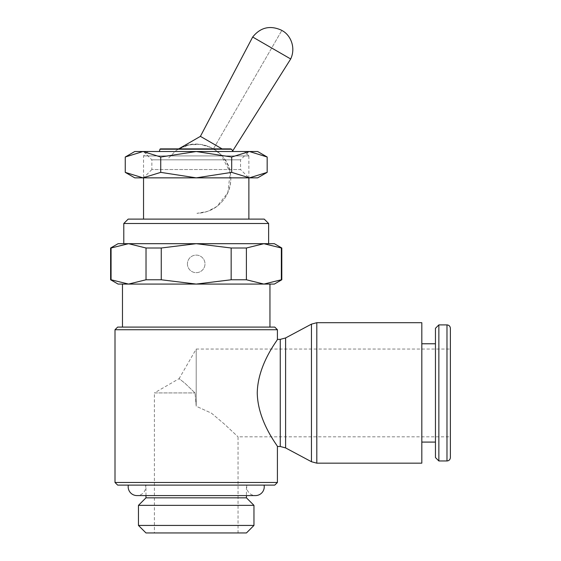 <?xml version="1.0" encoding="UTF-8"?>
<svg xmlns="http://www.w3.org/2000/svg" width="561" height="561" viewBox="0 0 561 561"><rect width="100%" height="100%" fill="white"/><g stroke="black" fill="none" stroke-linecap="round" stroke-linejoin="round"><path stroke-width="0.42" stroke-dasharray="2.81 2.1" d="M246.854 485.104A8.78 8.78 0 0 0 255.465 495.58L136.954 495.58A8.78 8.78 0 0 0 145.565 485.104L246.854 485.104L145.565 485.104M230.178 149.205L231.567 149.205L232.857 150.671M233.095 151.519L159.324 151.519L233.095 151.519M248.881 155.909L244.491 151.519L147.929 151.519L143.539 155.909L143.539 177.851L248.881 177.851L248.881 155.909L143.539 155.909L248.881 155.909M248.881 219.113L143.539 219.113L248.881 219.113M268.635 223.502L123.785 223.502M264.245 219.113L128.174 219.113M268.635 243.691L123.785 243.691M269.953 327.091L122.473 327.091L269.953 327.091M269.953 284.076L122.473 284.076M277.415 329.728L115.005 329.728M274.778 327.091L117.642 327.091M277.415 482.474L115.005 482.474M277.415 339.377C278.326 339.37 257.751 363.738 257.254 392.931C257.751 422.124 278.326 446.493 277.415 446.486M274.778 485.104L117.642 485.104M281.804 248.004L263.873 243.691L274.343 243.691M118.083 243.691L128.546 243.691L110.622 248.004M274.343 284.076L263.873 284.076L281.804 279.771M110.622 279.771L128.546 284.076L118.083 284.076M111.071 279.771L111.071 248.004M281.349 248.004L281.349 279.771M311.446 461.724L311.446 324.139M285.598 447.916L285.598 337.946M450.378 457.566L450.378 328.297M421.816 442.089L421.816 343.774L421.816 442.089M435.455 343.774L435.455 442.089L435.455 343.774M290.696 58.975L252.681 37.026M213.446 148.882L281.825 30.434L213.439 148.882M222.093 148.882L179.113 148.882L222.093 148.882L200.403 136.358M145.972 495.58L145.972 485.104L246.447 485.104L246.447 495.58M264.084 485.104L128.343 485.104L264.084 485.104M154.38 532.95L238.039 532.95L238.039 436.823L450.378 436.823L450.378 349.04L196.21 349.04L179.113 378.654L184.835 383.142L195.011 392.931L196.21 406.227L211.462 413.169L224.323 424.025L238.039 436.823L224.323 424.025L211.462 413.169L196.21 406.227L196.21 349.04L196.21 406.227L195.011 392.931L184.835 383.142L179.113 378.654L154.38 392.931L195.011 392.931L154.38 392.931L154.38 532.95L238.039 532.95M187.43 263.887A8.78 8.78 0 0 0 196.21 272.667A8.78 8.78 0 0 0 204.989 263.887A8.78 8.78 0 0 0 196.21 255.108A8.78 8.78 0 0 0 187.43 263.887A8.78 8.78 0 0 0 196.21 272.667A8.78 8.78 0 0 0 204.989 263.887A8.78 8.78 0 0 0 196.21 255.108A8.78 8.78 0 0 0 187.43 263.887M450.378 349.04L450.378 436.823M246.447 485.104L145.972 485.104M246.447 497.838L145.972 497.838M253.958 525.433L138.462 525.433M246.447 532.95L145.972 532.95M253.958 505.349L138.462 505.349M179.113 148.882L189.197 144.85L200.186 144.359L211.287 147.592L220.704 154.296L230.234 172.451L227.815 192.823L216.932 206.441L207.472 211.448L196.932 213.327C209.134 212.731 218.636 207.367 225.452 197.227C229.68 190.41 231.398 183.005 230.613 175.025C229.042 151.617 200.543 136.365 180.2 148.062M435.455 457.566L435.455 328.297M438.856 460.967L438.856 324.896M421.816 463.162L421.816 322.701M146.021 248.004L146.021 279.771L161.259 279.771L161.259 248.004L146.021 248.004L128.546 243.691L263.873 243.691L246.398 248.004L231.16 248.004L231.16 279.771L246.398 279.771L246.398 248.004M128.546 243.691L263.873 243.691M246.398 279.771L263.873 284.076L128.546 284.076L146.021 279.771M123.785 284.076L268.635 284.076L123.785 284.076M161.259 279.771L196.21 284.076L231.16 279.771M231.16 248.004L196.21 243.691L161.259 248.004M147.929 151.519L244.491 151.519M143.539 151.519L151.856 159.836L151.856 169.541L240.571 169.541L240.571 159.836L248.881 151.519L143.539 151.519L248.881 151.519M151.856 169.541L143.539 177.851L248.881 177.851L240.571 169.541L151.856 169.541M151.856 159.836L240.571 159.836L151.856 159.836M267.169 157.01L249.428 151.519L257.66 151.519M134.759 151.519L142.992 151.519L125.257 157.01M257.66 177.851L249.428 177.851L267.169 172.367M125.257 172.367L142.992 177.851L134.759 177.851M142.992 177.851L160.734 172.367L196.21 177.851L142.992 177.851M196.21 177.851L231.686 172.367L249.428 177.851L196.21 177.851M160.734 157.01L142.992 151.519L196.21 151.519L160.734 157.01L160.734 172.367M249.428 151.519L231.686 157.01L196.21 151.519L249.428 151.519M231.686 172.367L231.686 157.01M230.753 148.882L196.21 148.882M231.567 149.205L159.976 149.205M316.804 463.162L316.804 322.701M280.248 446.486L280.248 339.377M446.977 460.967L446.977 324.896M177.942 149.345L175.642 150.909L168.055 158.616M180.397 147.957C196.413 140.993 210.487 143.798 222.612 156.365C232.492 169.457 233.397 183.138 225.333 197.416C218.51 207.437 209.043 212.738 196.932 213.327"/><path stroke-width="0.84" d="M128.343 485.104A8.78 8.78 0 0 0 136.961 495.58L255.465 495.58A8.78 8.78 0 0 0 264.084 485.104M233.095 151.519L231.567 149.205L230.178 149.205M231.567 149.205L159.976 149.205L159.324 151.519M248.881 219.113L248.881 177.851M143.539 177.851L143.539 219.113M246.398 248.004L246.398 279.771L231.16 279.771L231.16 248.004L246.398 248.004L263.873 243.691L268.635 243.691L268.635 223.502L264.245 219.113L128.174 219.113L123.785 223.502L123.785 243.691L128.546 243.691L118.083 243.691L110.622 248.004L110.622 279.771L118.083 284.076L274.343 284.076L281.804 279.771L281.804 248.004L274.343 243.691L128.546 243.691L146.021 248.004L161.259 248.004L161.259 279.771L146.021 279.771L146.021 248.004M269.953 327.091L269.953 284.076L122.473 284.076L122.473 327.091M277.415 329.728L274.778 327.091L117.642 327.091L115.005 329.728L115.005 482.474L117.642 485.104L274.778 485.104L277.415 482.474L277.415 446.486C278.326 446.493 257.751 422.124 257.254 392.931C257.751 363.738 278.326 339.37 277.415 339.377L277.415 329.728L115.005 329.728M277.415 339.377L280.248 339.377L285.598 337.946L311.446 324.139L316.804 322.701L421.816 322.701L421.816 463.162L316.804 463.162L311.446 461.724L285.598 447.916L280.248 446.486L277.415 446.486M311.446 324.139L311.446 461.724M285.598 337.946L285.598 447.916M446.977 324.896C449.024 325.078 450.16 326.214 450.378 328.297L450.378 457.566C450.16 459.648 449.024 460.784 446.977 460.967L438.856 460.967L435.455 457.566L435.455 328.297L438.856 324.896L446.977 324.896L446.977 460.967M438.856 324.896L438.856 460.967M421.816 343.774L435.455 343.774M435.455 442.089L421.816 442.089M183.559 146.526L178.707 148.882L200.403 136.358L252.681 37.026L290.696 58.975C296.18 47.201 290.212 34.859 282.365 30.743L281.825 30.434L282.365 30.743M232.857 150.671L290.696 58.975M138.462 505.349L145.972 497.838L246.447 497.838L253.958 505.349L253.958 525.433L246.447 532.95L145.972 532.95L138.462 525.433L138.462 505.349L253.958 505.349M138.462 525.433L253.958 525.433M145.972 497.838L145.972 495.58M246.447 495.58L246.447 497.838M222.093 148.882L160.397 148.882L230.753 148.882L222.093 148.882L200.403 136.358M281.825 30.434L281.292 30.126L281.825 30.434M281.804 279.771L281.349 279.771L281.349 248.004L281.804 248.004M110.622 248.004L111.071 248.004L111.071 279.771L110.622 279.771M146.021 279.771L128.546 284.076L111.071 279.771M231.16 279.771L196.21 284.076L161.259 279.771M281.349 279.771L263.873 284.076L246.398 279.771M111.071 248.004L128.546 243.691M161.259 248.004L196.21 243.691L231.16 248.004M263.873 243.691L281.349 248.004M115.005 482.474L277.415 482.474M123.785 223.502L268.635 223.502M267.169 157.01L257.66 151.519L134.759 151.519L125.257 157.01L142.992 151.519L160.734 157.01L196.21 151.519L231.686 157.01L249.428 151.519L267.169 157.01L267.169 172.367L249.428 177.851L231.686 172.367L196.21 177.851L257.66 177.851L267.169 172.367M125.257 172.367L134.759 177.851L196.21 177.851L160.734 172.367L142.992 177.851L125.257 172.367L125.257 157.01M231.686 172.367L231.686 157.01M160.734 172.367L160.734 157.01M196.21 148.882L230.753 148.882M316.804 322.701L316.804 463.162M280.248 339.377L280.248 446.486M252.681 37.026C260.451 27.405 269.988 25.105 281.292 30.126M159.976 149.205L160.397 148.882"/></g></svg>
